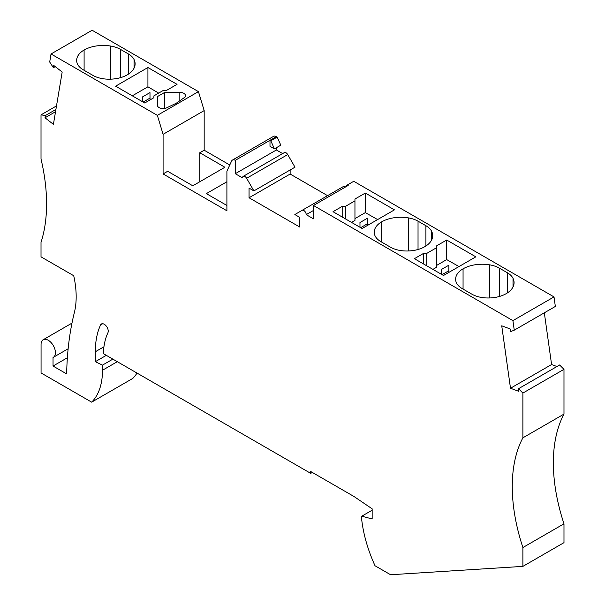 <?xml version="1.0" encoding="UTF-8"?>
<svg xmlns="http://www.w3.org/2000/svg" width="605" height="605" viewBox="0 0 605 605"><rect width="100%" height="100%" fill="white"/><g stroke="black" fill="none" stroke-linecap="round" stroke-linejoin="round"><path stroke-width="0.91" d="M365.329 193.048L394.445 209.859L362.138 228.516L333.015 211.705L342.188 206.403L345.379 206.403L354.954 200.875L354.954 199.037L365.329 193.048L365.329 212.612L354.954 218.594M377.611 219.577L365.329 212.612M67.374 357.759L53.036 366.04L66.656 373.905A362.176 209.103 -120 0 1 74.362 312.551A84.624 48.854 -120 0 0 73.719 275.721L41.019 256.845L41.019 242.287A169.241 97.715 -120 0 0 41.019 159.009L41.019 114.852L56.507 105.905M229.771 164.991L204.172 150.206L204.172 110.594L198.44 91.627L157.353 115.351L51.039 53.974L49.701 62.005L53.391 67.715L53.769 65.461L62.179 72.033L53.414 124.35L45.004 117.786L45.383 115.532L41.019 114.852M53.391 67.715L55.267 66.633M563.981 369.337L559.617 364.981L518.53 388.705L522.894 393.061L563.981 369.337L563.981 414.1A157.655 91.022 -120 0 0 563.981 523.809L522.894 547.533A157.655 91.022 -120 0 1 522.894 437.823L563.981 414.1M522.894 393.061L522.894 437.823M313.473 205.481L512.919 320.635L554.006 296.911L353.751 181.296L347.368 184.979L348.177 185.448L313.473 205.481L313.473 218.844L306.213 214.654L313.473 210.464M290.135 169.982L290.135 174.043L249.048 197.767L249.048 188.094L253.903 190.9L246.628 178.293A3.388 1.951 -120 0 0 243.24 176.342A3.388 1.951 -120 0 0 242.544 177.893L235.285 173.703L235.285 160.34A5.642 3.259 -120 0 0 232.464 160.06A5.642 3.259 -120 0 0 231.609 161.036L226.905 171.17L226.905 210.782L163.085 173.93L163.085 134.318L157.353 115.351M425.912 246.001L425.912 225.718A22.566 13.03 180 0 1 431.645 231.329A27.081 15.632 180 0 1 432.696 235.655A27.081 15.632 180 0 1 424.763 246.711A25.387 14.656 180 0 1 403.225 250.856A22.566 13.03 180 0 1 390.459 247.165L380.885 241.645A22.566 13.03 -0 0 1 374.503 234.271A25.387 14.656 -0 0 1 374.245 232.199A25.387 14.656 -0 0 1 381.679 221.831A27.081 15.632 180 0 1 408.314 217.868A22.566 13.03 180 0 1 418.032 221.173L418.032 249.494M425.912 225.718L418.032 221.173M436.334 247.861L436.334 246.016L446.702 240.026L475.825 256.838L443.51 275.494L414.395 258.683L423.568 253.389L426.759 253.389L436.334 247.861L436.334 267.402L432.915 269.376M489.695 297.955L489.695 264.846A27.081 15.632 180 0 0 463.059 268.817A25.387 14.656 -0 0 0 455.625 279.177A25.387 14.656 -0 0 0 455.883 281.257A22.566 13.03 -0 0 0 462.265 288.623L471.839 294.151A22.566 13.03 180 0 0 484.597 297.834A25.387 14.656 180 0 0 506.143 293.69A27.081 15.632 180 0 0 514.076 282.633A27.081 15.632 180 0 0 513.017 278.315A22.566 13.03 180 0 0 507.285 272.704L499.412 268.159L499.412 296.473M489.695 264.846A22.566 13.03 180 0 1 499.412 268.159M327.562 195.657L290.135 174.043M345.342 187.081A3.388 1.951 60 0 0 343.216 186.62L294.847 214.541L299.709 217.346L299.709 227.019L249.048 197.767M204.172 110.594L163.085 134.318M544.326 312.808L551.586 364.528L510.499 388.251L501.734 325.808L510.144 328.946L510.522 331.638L514.258 330.171L555.345 306.448L554.006 296.911M166.678 107.811A5.642 3.259 180 0 1 160.68 108.25A5.642 3.259 180 0 1 157.444 105.3L157.444 96.581L164.734 92.368L179.836 92.368A5.642 3.259 180 0 1 185.478 95.628A5.642 3.259 180 0 1 184.185 97.7L176.267 103.236L166.678 107.811M163.479 90.326L166.67 90.326L177.046 84.345L147.922 67.526L115.615 86.182L144.731 102.994L153.904 97.7L153.904 95.855L163.479 90.326M120.448 77.682L120.448 49.368A22.566 13.03 0 0 0 110.73 46.056A27.081 15.632 0 0 0 84.103 50.026A25.387 14.656 0 0 0 76.661 60.387A25.387 14.656 0 0 0 76.918 62.466A22.566 13.03 0 0 0 83.301 69.832L92.875 75.36A22.566 13.03 180 0 0 105.641 79.043A25.387 14.656 180 0 0 127.179 74.899A27.081 15.632 0 0 0 135.112 63.843A27.081 15.632 0 0 0 134.06 59.524A22.566 13.03 0 0 0 128.328 53.913L128.328 74.196M120.448 49.368L128.328 53.913M198.44 91.627L92.126 30.25L51.039 53.974M510.499 388.251L518.901 391.39L518.53 388.705M512.919 320.635L514.258 330.171M282.633 153.594L276.372 149.98L235.285 173.703M137.017 373.073A78.983 45.602 -120 0 1 132.752 378.443L91.665 402.159L41.064 372.952L41.064 344.389A10.156 5.861 60 0 1 43.174 339.745A10.156 5.861 60 0 1 53.323 345.606A10.156 5.861 60 0 1 53.323 357.328A10.156 5.861 60 0 1 53.036 357.479L53.036 366.04M253.903 190.9L294.99 167.177L287.715 154.57A3.388 1.951 -120 0 0 284.327 152.619L243.24 176.342M91.665 402.159A78.983 45.602 -120 0 0 102.502 370.245L102.502 365.118L112.87 359.128M45.383 115.532L55.91 109.46M106.321 355.347L95.318 361.699L102.502 365.118M95.318 361.699L95.318 351.762A93.646 54.064 -120 0 1 100.574 324.945A5.642 3.259 -120 0 1 101.428 323.977A5.642 3.259 -120 0 1 106.472 326.329A5.642 3.259 -120 0 1 107.917 332.78A82.363 47.553 -120 0 0 103.349 353.63L310.728 473.36L310.728 471.522L353.925 496.455L372.158 508.828L372.158 518.961L361.79 516.186L372.158 510.196M55.531 111.713L45.004 117.786M563.981 523.809L563.981 542.655L522.894 566.378L390.603 574.75L375.024 565.758A107.183 61.884 60 0 1 361.79 520.345L361.79 516.186M343.216 186.62L302.129 210.336A3.388 1.951 60 0 1 304.738 211.243A3.388 1.951 60 0 1 306.213 214.654M522.894 566.378L522.894 547.533M551.586 364.528L556.933 366.524M199.779 181.765L199.779 152.74L224.916 167.252L192.798 185.796L167.668 171.283L163.085 173.93M204.172 150.206L199.779 152.74M226.905 181.765L206.365 193.623L226.905 205.481M274.428 148.86L270.798 140.776L269.989 140.307L269.989 146.297L274.428 148.86L280.811 145.17L277.181 137.085L276.372 136.624A5.642 3.259 -120 0 0 273.551 136.344L232.464 160.06M276.372 136.624L235.285 160.34M276.372 149.98L276.372 147.733M157.444 98.736L157.444 96.581M359.99 227.276L359.96 222.542L367.515 218.186L367.485 225.423M351.543 222.398L354.954 220.424L354.954 200.875M360.671 227.669L367.492 223.729M147.922 67.526L147.922 86.795L132.298 95.817M147.922 86.795L158.669 93.109M347.368 184.979L345.478 187.005M270.798 140.776L277.181 137.085M164.734 92.368L164.734 108.416M150.025 99.938L149.98 92.588L142.629 96.838L142.629 101.784M149.98 92.588L149.98 98.116L143.135 102.071M149.995 99.961L149.98 98.116M142.629 96.838L142.606 101.769M342.188 206.403L342.188 216.998M345.379 218.844L345.379 206.403M426.759 265.822L426.759 253.389M423.568 253.389L423.568 263.984M458.991 266.563L446.702 259.59L446.702 240.026M441.37 274.254L441.34 269.527L448.895 265.164L448.865 272.409M446.702 259.59L436.334 265.58M442.043 274.647L448.865 270.707M310.728 473.36L312.324 472.445M287.715 154.57L246.628 178.293M117.309 361.692L102.502 370.245M103.939 346.786L95.318 351.762M102.691 323.72L100.574 324.945M463.059 268.817L463.059 289.084M179.836 92.368L179.836 100.74M84.103 70.293L84.103 50.026M134.06 68.168L134.06 59.524M110.73 79.164L110.73 46.056M408.314 250.977L408.314 217.868M381.679 221.831L381.679 242.098M431.645 239.973L431.645 231.329M513.017 286.959L513.017 278.315M507.285 292.986L507.285 272.704M53.323 357.328L68.146 348.775M43.174 339.745L71.98 323.108"/></g></svg>
